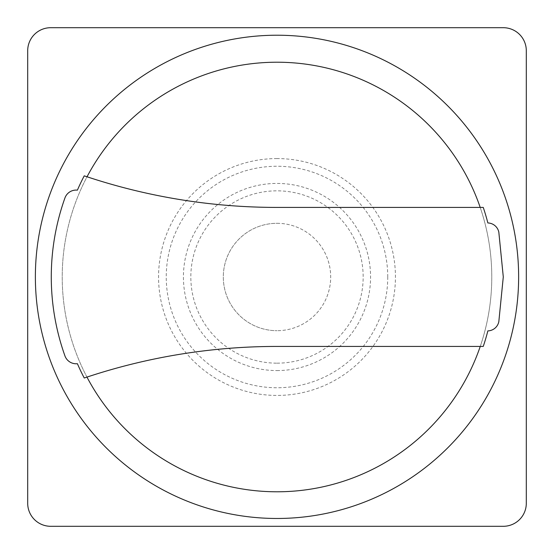 <?xml version="1.0" encoding="UTF-8"?>
<svg xmlns="http://www.w3.org/2000/svg" width="554" height="554" viewBox="0 0 554 554"><rect width="100%" height="100%" fill="white"/><g stroke="black" fill="none" stroke-linecap="round" stroke-linejoin="round"><path stroke-width="0.42" stroke-dasharray="2.77 2.08" d="M387.745 277A110.752 110.752 0 0 0 277 166.248A110.752 110.752 0 0 0 166.248 277A110.752 110.752 0 0 0 277 387.752A110.752 110.752 0 0 0 387.745 277M277 158.569A118.431 118.431 0 0 0 158.562 277A118.431 118.431 0 0 0 277 395.431A118.431 118.431 0 0 0 395.431 277A118.431 118.431 0 0 0 277 158.569M277 370.571A93.571 93.571 0 0 0 370.571 277A93.571 93.571 0 0 0 277 183.429A93.571 93.571 0 0 0 183.422 277A93.571 93.571 0 0 0 277 370.571M277 363.161A86.161 86.161 0 0 0 363.161 277A86.161 86.161 0 0 0 277 190.839A86.161 86.161 0 0 0 190.832 277A86.161 86.161 0 0 0 277 363.161M277 223.304A53.696 53.696 0 0 1 330.69 277A53.696 53.696 0 0 1 277 330.696A53.696 53.696 0 0 0 330.69 277A53.696 53.696 0 0 0 277 223.304A53.696 53.696 0 0 0 223.304 277A53.696 53.696 0 0 0 277 330.696A53.696 53.696 0 0 1 223.304 277A53.696 53.696 0 0 1 277 223.304M526.3 50.712L526.3 503.288A23.012 23.012 0 0 1 503.288 526.3L50.712 526.3A23.012 23.012 0 0 1 27.7 503.295L27.7 50.712A23.012 23.012 0 0 1 50.712 27.7L503.281 27.7A23.012 23.012 0 0 1 526.3 50.712A23.012 23.012 0 0 0 503.281 27.7L50.712 27.7A23.012 23.012 0 0 0 27.7 50.712L27.7 503.295A23.012 23.012 0 0 0 50.712 526.3L503.288 526.3A23.012 23.012 0 0 0 526.3 503.288L526.3 50.712A23.012 23.012 0 0 0 503.281 27.7L50.712 27.7A23.012 23.012 0 0 0 27.7 50.712L27.7 503.295A23.012 23.012 0 0 0 50.712 526.3L503.288 526.3A23.012 23.012 0 0 0 526.3 503.288L526.3 50.712M277.007 35.221A241.627 241.627 0 0 0 35.373 276.848A241.627 241.627 0 0 0 277.007 518.475A241.627 241.627 0 0 0 518.634 276.848A241.627 241.627 0 0 0 277.007 35.221M480.2 207.418A214.779 214.779 0 0 1 480.249 346.43M277 491.786A214.779 214.779 0 0 0 491.779 277A214.779 214.779 0 0 0 277 62.221A214.779 214.779 0 0 0 62.221 277A214.779 214.779 0 0 0 277 491.786M86.964 377.094A214.779 214.779 0 0 1 87.04 176.774M277 207.418A604.033 604.033 0 0 1 84.243 175.847A217.625 217.625 0 0 0 77.401 190.147A11.883 11.883 0 0 0 65.06 197.619A235.062 235.062 0 0 0 65.047 356.187A11.883 11.883 0 0 0 77.401 363.701A217.625 217.625 0 0 0 84.243 378.008A604.033 604.033 0 0 1 276.965 346.43L483.254 346.43A217.625 217.625 0 0 0 487.852 330.89A11.502 11.502 0 0 0 498.829 321.639L503.288 276.924L498.829 232.209A11.502 11.502 0 0 0 487.852 222.957A217.625 217.625 0 0 0 483.254 207.418L277 207.418"/><path stroke-width="0.83" d="M27.7 503.295L27.7 50.712A23.012 23.012 0 0 1 50.712 27.7L503.281 27.7A23.012 23.012 0 0 1 526.3 50.712L526.3 503.288A23.012 23.012 0 0 1 503.288 526.3L50.712 526.3A23.012 23.012 0 0 1 27.7 503.295M277.007 518.475A241.627 241.627 0 0 1 35.373 276.848A241.627 241.627 0 0 1 277.007 35.221A241.627 241.627 0 0 1 518.634 276.848A241.627 241.627 0 0 1 277.007 518.475M87.04 176.774A214.779 214.779 0 0 1 480.2 207.418M480.249 346.43A214.779 214.779 0 0 1 86.964 377.094M498.829 232.209L503.288 276.924L498.829 321.639A11.502 11.502 0 0 1 487.852 330.89A217.625 217.625 0 0 1 483.254 346.43L276.965 346.43A604.033 604.033 0 0 0 84.243 378.008A217.625 217.625 0 0 1 77.401 363.701A11.883 11.883 0 0 1 65.047 356.187A235.062 235.062 0 0 1 65.06 197.619A11.883 11.883 0 0 1 77.401 190.147A217.625 217.625 0 0 1 84.243 175.847A604.033 604.033 0 0 0 277 207.418L483.254 207.418A217.625 217.625 0 0 1 487.852 222.957A11.502 11.502 0 0 1 498.829 232.209"/></g></svg>
